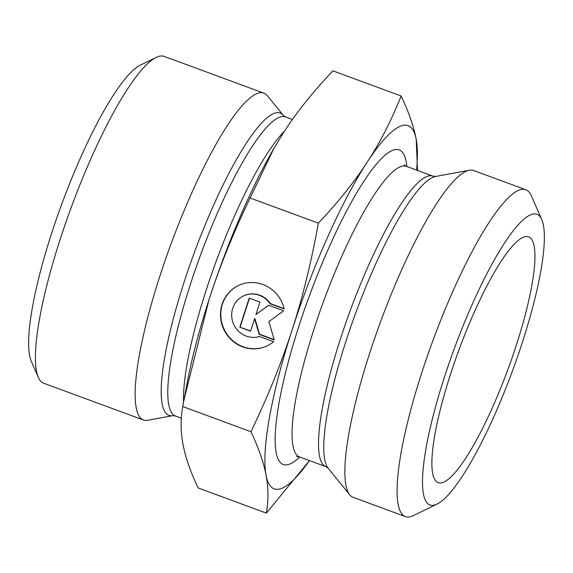 <?xml version="1.0" encoding="UTF-8"?>
<svg xmlns="http://www.w3.org/2000/svg" width="573" height="573" viewBox="0 0 573 573"><rect width="100%" height="100%" fill="white"/><g stroke="black" fill="none" stroke-linecap="round" stroke-linejoin="round"><path stroke-width="0.86" d="M273.636 341.716A33.42 32.081 65 0 1 266.918 345.985A33.42 32.081 65 0 1 223.714 329.26A33.42 32.081 65 0 1 238.662 285.411A33.42 32.081 65 0 1 284.222 308.954L270.026 303.726A21.838 20.965 -115 0 0 243.554 295.904A21.838 20.965 -115 0 0 233.225 323.236A21.838 20.965 -115 0 0 259.44 336.48L273.636 341.716M238.826 285.333A33.42 32.081 -115 0 0 224.043 329.11A33.42 32.081 -115 0 0 267.082 345.906M243.554 295.904L243.883 295.754A21.838 20.965 65 0 1 270.356 303.568L284.151 308.661M239.815 327.204L249.226 298.089L259.977 302.057L255.945 314.527L268.579 305.23L283.635 310.781L268.887 321.632L274.223 339.896L259.168 334.346L254.598 318.695L250.573 331.173L239.815 327.204L250.652 330.929M254.598 318.695L254.928 318.545L259.497 334.188L274.138 339.588M268.658 305.259L255.945 314.527M249.477 298.182L240.144 327.054M309.506 460.613L266.366 513.107C268.579 500.387 268.465 487.73 266.037 475.139C263.716 462.59 258.688 448.122 250.967 431.734C267.971 396.287 281.651 362.473 292.001 330.277A193.516 38.914 110.2 0 0 266.037 475.139A193.516 38.914 110.2 0 0 309.47 460.599M318.359 223.169C338.134 202.255 354.393 181.963 367.121 162.302A193.516 38.914 110.2 0 0 292.037 330.17C302.494 297.981 311.268 262.312 318.359 223.169L250.107 198C233.082 233.476 219.395 267.333 209.038 299.564L183.897 400.183L182.715 406.558C180.502 419.286 180.61 431.942 183.038 444.533C185.366 457.082 190.386 471.55 198.108 487.938L266.366 513.107M401.143 95.992C408.864 112.38 413.892 126.848 416.213 139.404A193.516 38.914 110.2 0 0 367.121 162.302C379.963 142.677 391.302 120.574 401.143 95.992L332.892 70.823C313.116 91.737 296.857 112.029 284.122 131.69L273.894 148.421L250.107 198M416.6 170.095A193.516 38.914 110.2 0 0 416.213 139.404L417.509 170.432M250.967 431.734L182.715 406.558M516.653 344.172A130.945 26.329 -69.8 0 1 437.07 482.086A130.945 26.329 -69.8 0 1 450.17 375.308A130.945 26.329 -69.8 0 1 527.597 236.599A130.945 26.329 -69.8 0 1 516.653 344.172M405.362 516.588L353.169 497.343A174.163 35.017 -69.8 0 1 349.702 494.757A174.163 35.017 -69.8 0 1 369.22 354.637A174.163 35.017 -69.8 0 1 469.373 170.238A174.163 35.017 -69.8 0 1 473.692 170.525L525.885 189.77A174.163 35.017 110.2 0 0 421.413 373.89A174.163 35.017 110.2 0 0 405.362 516.588A174.163 35.017 110.2 0 0 413.391 515.6L436.984 504.111A154.81 31.128 -69.8 0 1 444.111 378.144A154.81 31.128 -69.8 0 1 541.829 219.796A154.81 31.128 -69.8 0 1 512.62 370.509A154.81 31.128 -69.8 0 1 436.984 504.111M541.829 219.796L531.35 195.744A174.163 35.017 110.2 0 0 525.885 189.77M183.897 400.183L187.12 383.05A193.516 38.914 -69.8 0 1 209.038 299.564A193.516 38.914 -69.8 0 1 273.192 149.646L273.894 148.421M283.477 115.56L267.412 95.763A174.163 35.017 110.2 0 0 263.938 93.177A174.163 35.017 110.2 0 0 170.826 244.463A174.163 35.017 110.2 0 0 143.422 419.995A174.163 35.017 110.2 0 0 147.741 420.274L172.817 415.654L175.345 415.955A159.33 32.038 -69.8 0 1 200.414 255.379A159.33 32.038 -69.8 0 1 285.605 116.978L283.477 115.56A161.056 32.382 110.2 0 0 194.161 253.073A161.056 32.382 110.2 0 0 172.817 415.654M143.422 419.995L43.727 383.23A174.163 35.017 -69.8 0 1 38.262 377.256A174.163 35.017 -69.8 0 1 71.124 207.698A174.163 35.017 -69.8 0 1 156.214 57.4A174.163 35.017 -69.8 0 1 164.243 56.412L263.938 93.177M156.214 57.4L140.492 65.057A161.264 32.425 110.2 0 0 61.705 204.224A161.264 32.425 110.2 0 0 31.271 361.226L38.262 377.256M406.859 166.507A167.717 33.721 110.2 0 0 365.839 178.332A167.717 33.721 110.2 0 0 298.554 327.204A167.717 33.721 110.2 0 0 299.729 457.01M296.628 456.617L299.421 456.896A154.81 31.128 -69.8 0 1 313.682 330.048A154.81 31.128 -69.8 0 1 406.551 166.392L404.252 164.788M406.551 166.392L433.016 176.147A154.81 31.128 110.2 0 0 340.147 339.803A154.81 31.128 110.2 0 0 325.887 466.651L299.421 456.896M325.887 466.651L328.1 468.134A156.544 31.479 -69.8 0 1 345.641 342.196A156.544 31.479 -69.8 0 1 435.659 176.463L433.016 176.147M284.495 131.124A159.33 32.038 110.2 0 0 217.146 258.681A159.33 32.038 110.2 0 0 183.553 402.01M328.1 468.134L349.702 494.757M435.659 176.463L469.373 170.238M292.431 119.492L285.605 116.978M181.347 418.161L175.345 415.955"/></g></svg>
